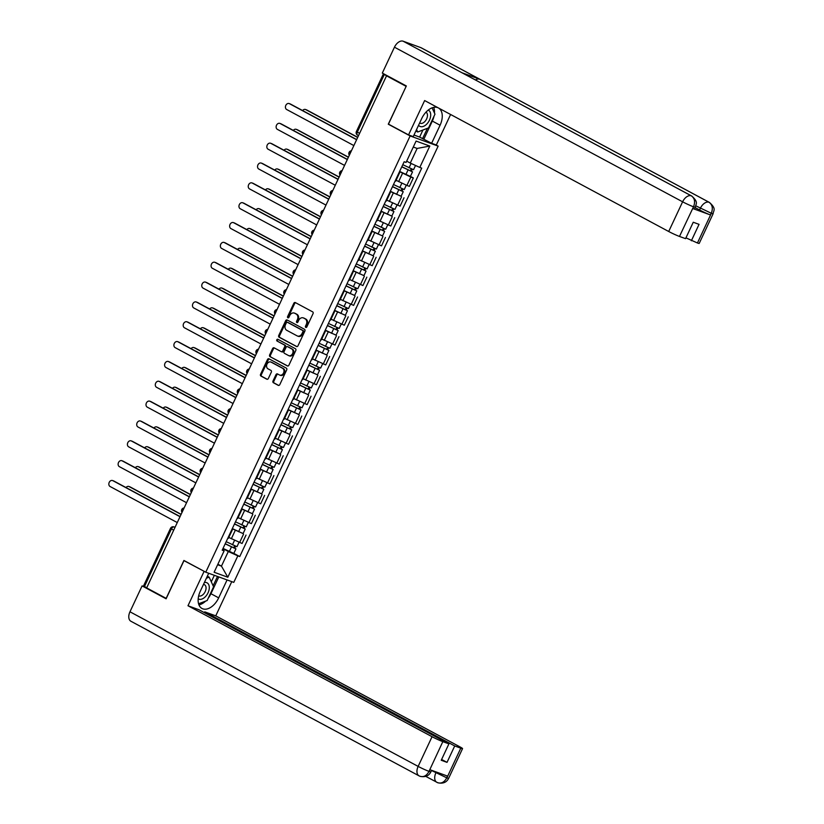 <?xml version="1.0" encoding="UTF-8"?>
<svg xmlns="http://www.w3.org/2000/svg" width="824" height="824" viewBox="0 0 824 824"><rect width="100%" height="100%" fill="white"/><g stroke="black" fill="none" stroke-linecap="round" stroke-linejoin="round"><path stroke-width="1.24" d="M305.756 327.416A0.968 0.762 -70 0 0 306.837 326.901L313.048 313.635A1.38 1.092 -70 0 0 312.677 311.874L295.353 302.583A1.38 1.092 -70 0 0 293.808 303.314L287.597 316.581A0.968 0.762 -70 0 0 288.946 317.302L289.749 315.582A4.419 3.481 -70 0 1 294.333 313.079A4.419 3.481 -70 0 1 294.693 313.244L296.135 314.016A4.419 3.481 -70 0 1 297.351 319.661L296.547 321.381A0.968 0.762 -70 0 0 297.886 322.102L298.69 320.382A4.419 3.481 -70 0 1 303.284 317.879A4.419 3.481 -70 0 1 303.644 318.043L305.086 318.816A4.419 3.481 -70 0 1 306.291 324.46L305.488 326.18A0.968 0.762 -70 0 0 305.756 327.416M273.022 380.976A1.38 1.092 -70 0 0 273.403 382.738L278.255 385.344A1.38 1.092 -70 0 0 279.799 384.612L286.701 369.883A1.38 1.092 -70 0 0 286.33 368.122L269.005 358.821A1.38 1.092 -70 0 0 267.46 359.563L260.559 374.292A1.38 1.092 -70 0 0 260.94 376.053L266.811 379.205A1.38 1.092 -70 0 0 268.356 378.474L271.312 372.17A1.38 1.092 -70 0 0 270.931 370.398L268.016 368.843A3.698 2.905 -70 0 1 266.924 364.311A3.698 2.905 -70 0 1 270.849 362.024A3.698 2.905 -70 0 1 271.147 362.158L282.55 368.276A3.698 2.905 -70 0 1 283.641 372.808A3.698 2.905 -70 0 1 279.727 375.095A3.698 2.905 -70 0 1 279.418 374.961L277.523 373.942A1.38 1.092 -70 0 0 275.978 374.673L273.022 380.976L273.836 381.275A1.38 1.092 -70 0 0 274.217 383.036L278.708 385.447M406.16 86.345L388.279 124.208L410.136 135.929L205.773 572.196L183.917 560.464L166.16 598.368L146.662 587.903L386.528 75.839L387.342 76.138L384.303 74.5L357.317 132.118A2.812 1.73 118.2 0 0 357.616 135.198A2.812 1.73 118.2 0 0 357.76 135.26L357.616 135.198A2.812 2.812 0 0 1 356.401 131.521L359.594 133.344M406.036 86.304L386.528 75.839M296.444 346.523A1.38 1.092 -70 0 0 297.989 345.792L304.89 331.052A1.38 1.092 -70 0 0 304.519 329.291L287.195 320A1.38 1.092 -70 0 0 285.65 320.732L278.749 335.461A1.38 1.092 -70 0 0 279.13 337.232L296.681 346.605M295.795 350.468L288.894 365.197A1.38 1.092 -70 0 1 287.349 365.928L270.035 356.637A1.38 1.092 -70 0 1 269.654 354.876L272.61 348.573A1.38 1.092 -70 0 1 274.155 347.841L281.18 351.611A1.38 1.092 -70 0 0 282.725 350.88L284.682 346.688A1.38 1.092 -70 0 0 284.311 344.926L276.998 341.002A0.968 0.762 -70 0 1 277.812 339.261L295.425 348.707A1.38 1.092 -70 0 1 295.795 350.468M435.515 144.705L438.141 146.116L233.779 582.372L205.773 572.196M146.713 587.79L143.52 585.967L170.506 528.349L171.423 528.957L144.437 586.564M384.406 74.201L383.387 73.903L384.303 74.5M399.177 172.391L399.609 172.793L399.022 172.721M396.097 180.291L406.891 185.431L410.826 177.036L399.527 171.629M410.826 177.036L413.318 177.943L410.414 176.388M395.087 181.115L395.674 181.187L399.609 172.793M406.891 185.431L409.384 186.337L413.318 177.943M389.876 192.229L390.308 192.631L389.721 192.558M401.123 196.225L390.236 191.467M385.787 200.953L386.384 201.025L390.308 192.631M386.806 200.129L400.083 206.175L404.017 197.781M380.585 212.067L381.018 212.479L380.431 212.407M391.833 216.073L380.946 211.305M376.496 220.801L377.083 220.873L381.018 212.479M377.505 219.967L390.792 226.023L394.727 217.629M371.294 231.915L371.727 232.317L371.13 232.244M382.532 235.911L371.645 231.153M367.205 240.639L367.792 240.711L371.727 232.317M368.215 239.815L381.502 245.861L385.426 237.467M361.993 251.753L362.426 252.154L361.839 252.082M373.241 255.749L362.354 250.99M357.904 260.477L358.492 260.549L362.426 252.154M358.914 259.653L372.201 265.699L376.135 257.304M352.703 271.59L353.136 272.002L352.548 271.93M363.94 275.597L353.053 270.839M348.614 280.325L349.201 280.397L353.136 272.002M349.623 279.491L362.91 285.547L366.845 277.152M343.412 291.438L343.835 291.84L343.248 291.768M354.65 295.435L343.762 290.676M339.323 300.163L339.91 300.235L343.835 291.84M340.333 299.339L353.62 305.385L357.544 296.99M334.111 311.276L334.544 311.688L333.957 311.616M345.359 315.273L334.472 310.514M330.022 320.011L330.609 320.083L334.544 311.688M331.032 319.176L344.319 325.223L348.253 316.828M324.821 331.124L325.253 331.526L324.666 331.454M336.058 335.121L325.171 330.362M320.732 339.849L321.319 339.921L325.253 331.526M321.741 339.024L335.028 345.071L338.963 336.676M315.52 350.962L315.952 351.364L315.365 351.292M326.767 354.959L315.88 350.2M311.431 359.686L312.028 359.758L315.952 351.364M312.44 358.862L325.727 364.908L329.662 356.514M306.229 370.8L306.662 371.212L306.075 371.14M317.467 374.807L306.59 370.038M302.14 379.534L302.727 379.607L306.662 371.212M303.15 378.7L316.437 384.746L320.371 376.352M296.939 390.648L297.371 391.05L296.774 390.978M308.176 394.644L297.289 389.886M292.85 399.372L293.437 399.444L297.371 391.05M293.859 398.548L307.146 404.594L311.07 396.2M287.638 410.486L288.07 410.888L287.483 410.816M298.885 414.482L287.998 409.724M283.549 419.21L284.136 419.282L288.07 410.888M284.558 418.386L297.845 424.432L301.78 416.038M278.347 430.324L278.78 430.736L278.193 430.664M289.584 434.33L278.697 429.572M274.258 439.058L274.845 439.13L278.78 430.736M275.267 438.224L288.554 444.28L292.489 435.886M269.057 450.172L269.479 450.574L268.892 450.501M280.294 454.168L269.407 449.41M264.968 458.896L265.555 458.968L269.479 450.574M265.977 458.072L279.264 464.118L283.188 455.724M259.756 470.01L260.188 470.422L259.601 470.349M271.003 474.006L260.116 469.247M255.667 478.744L256.254 478.816L260.188 470.422M256.676 477.91L269.963 483.956L273.898 475.561M250.465 489.847L250.898 490.259L250.311 490.187M261.702 493.854L250.815 489.096M246.376 498.582L246.963 498.654L250.898 490.259M247.385 497.758L260.672 503.804L264.607 495.409M241.164 509.696L241.597 510.097L241.01 510.025M252.412 513.692L241.525 508.933M237.075 518.42L237.673 518.492L241.597 510.097M238.085 517.596L251.372 523.642L255.306 515.247M231.874 529.533L232.306 529.945L231.719 529.873M243.111 533.53L232.234 528.771M227.785 538.268L228.372 538.34L232.306 529.945M228.794 537.433L242.081 543.48L246.016 535.085M406.685 161.143L410.27 163.07L417.129 148.444L413.288 147.043M217.629 564.739L221.46 566.129L228.32 551.503L237.837 555.86L227.826 577.233L214.116 572.247L224.118 550.875L222.202 550.185L404.162 161.741L406.077 162.441L416.089 141.069L429.809 146.054L419.797 167.427L410.27 163.07M237.837 555.86L239.753 556.561L421.713 168.127L419.797 167.427M410.136 135.929L438.141 146.116M388.279 124.208L389.319 124.579M217.876 564.203L221.46 566.129L227.826 577.233M222.604 549.32L224.118 550.875M228.32 551.503L222.933 548.619M233.82 553.378L239.753 556.561M429.809 146.054L417.129 148.444M306.301 327.437A0.968 0.762 -70 0 1 306.312 326.479L307.115 324.759A4.419 3.481 -70 0 0 305.9 319.115L305.086 318.816M303.284 317.879L304.097 318.177A4.419 3.481 -70 0 1 304.458 318.342L305.9 319.115M294.333 313.079L295.157 313.377A4.419 3.481 -70 0 1 295.517 313.542L296.959 314.315A4.419 3.481 -70 0 1 298.164 319.959L297.361 321.679A0.968 0.762 -70 0 0 297.351 322.637M295.723 302.779A1.38 1.092 -70 0 0 294.621 303.613L288.41 316.88A0.968 0.762 -70 0 0 288.41 317.837M287.566 320.196A1.38 1.092 -70 0 0 286.464 321.03L279.563 335.759A1.38 1.092 -70 0 0 279.944 337.521L296.897 346.616M302.902 331.701A0.968 0.762 -70 0 0 302.635 330.465L287.442 322.318A0.968 0.762 -70 0 0 286.35 322.823L285.506 324.635A4.419 3.481 -70 0 0 286.711 330.28L297.103 335.862A4.419 3.481 -70 0 0 297.464 336.017A4.419 3.481 -70 0 0 302.058 333.514L302.902 331.701L303.716 332A0.968 0.762 -70 0 0 303.459 330.764L302.635 330.465M288.091 322.555A0.968 0.762 -70 0 1 288.256 322.606L303.459 330.764M297.917 336.151A4.419 3.481 -70 0 0 298.278 336.316A4.419 3.481 -70 0 0 302.872 333.813L302.058 333.514M303.716 332L302.872 333.813M287.803 366.031L270.035 356.637M274.516 348.037A1.38 1.092 -70 0 0 273.424 348.871L270.468 355.175A1.38 1.092 -70 0 0 270.849 356.936M281.406 351.693L281.993 351.899A1.38 1.092 -70 0 0 283.538 351.168L285.506 346.986A1.38 1.092 -70 0 0 285.125 345.225L276.998 341.002M278.244 339.488A0.968 0.762 -70 0 0 277.812 341.301M288.472 355.515A3.698 2.905 -70 0 0 288.771 355.649A3.698 2.905 -70 0 0 292.695 353.362A3.698 2.905 -70 0 0 291.593 348.84L287.576 346.688A1.38 1.092 -70 0 0 286.031 347.419L284.074 351.601A1.38 1.092 -70 0 0 284.455 353.362L288.472 355.515M289.286 355.813A3.698 2.905 -70 0 0 289.584 355.947A3.698 2.905 -70 0 0 293.509 353.661A3.698 2.905 -70 0 0 292.417 349.139L291.593 348.84M288.163 346.894A1.38 1.092 -70 0 1 288.4 346.976L292.417 349.139M277.884 374.137A1.38 1.092 -70 0 0 276.792 374.961L273.836 381.275M280.242 375.25A3.698 2.905 -70 0 0 280.541 375.384A3.698 2.905 -70 0 0 284.465 373.107A3.698 2.905 -70 0 0 283.363 368.575L282.55 368.276M271.343 362.23A3.698 2.905 -70 0 1 271.663 362.323A3.698 2.905 -70 0 1 271.961 362.457L283.363 368.575M269.376 359.017A1.38 1.092 -70 0 0 268.284 359.851L261.383 374.59A1.38 1.092 -70 0 0 261.754 376.352L267.264 379.308M401.824 166.716L412.536 171.866L410.393 176.439L399.63 171.423M401.772 166.85L412.536 171.866M411.197 168.858L410.249 170.898M357.668 137.453L305.756 109.613A3.234 2.544 -70 0 0 305.498 109.489A3.234 2.544 -70 0 0 302.604 110.56M402.781 164.687L413.545 169.703L415.533 165.47M306.281 109.798A3.234 2.544 110 0 1 306.559 109.88A3.234 2.544 110 0 1 306.816 109.994L357.729 137.309M412.237 169.301L411.392 171.114M289.945 103.865A3.234 2.544 110 0 1 290.223 103.937A3.234 2.544 110 0 1 290.491 104.061L356.668 139.565M356.607 139.72L289.43 103.67A3.234 2.544 -70 0 0 289.162 103.556A3.234 2.544 -70 0 0 285.732 105.554A3.234 2.544 -70 0 0 286.69 109.52L353.867 145.57M392.533 186.564L403.245 191.704L401.092 196.287L390.329 191.271M392.471 186.688L403.245 191.704M401.906 188.706L400.958 190.735M348.367 157.302L296.465 129.45A3.234 2.544 -70 0 0 296.197 129.327A3.234 2.544 -70 0 0 293.313 130.398M393.491 184.525L404.254 189.541L406.284 185.204M296.98 129.636A3.234 2.544 110 0 1 297.258 129.718A3.234 2.544 110 0 1 297.526 129.832L348.439 157.147M402.946 189.139L402.091 190.952M383.242 206.402L393.944 211.541L391.802 216.125L381.038 211.109M383.181 206.525L393.944 211.541M392.615 208.544L391.658 210.573M339.076 177.139L287.164 149.288A3.234 2.544 -70 0 0 286.906 149.175A3.234 2.544 -70 0 0 284.012 150.246M384.19 204.362L394.964 209.389L396.993 205.042M287.689 149.484A3.234 2.544 110 0 1 287.967 149.556A3.234 2.544 110 0 1 288.235 149.68L339.138 176.995M393.645 208.987L392.801 210.8M434.021 116.215A15.841 9.713 118.2 0 1 432.332 121.066L440.078 125.227A15.841 9.713 118.2 0 0 438.584 108.047M438.172 107.82A15.841 9.713 118.2 0 0 421.713 118.543L413.246 136.609L408.549 134.899L424.638 100.559L668.707 231.503L682.612 201.808L394.449 47.195L382.315 73.079L406.335 85.964L388.464 124.125L408.549 134.899M440.078 125.227L431.622 143.283L436.318 144.993L450.604 114.495M413.988 135.033L419.632 137.083L431.622 143.283M697.444 242.977L711.359 213.272A8.446 0.587 -154.9 0 0 713.131 213.704L699.216 243.399A8.446 0.587 -154.9 0 1 697.444 242.977L685.939 237.848M394.449 47.195A8.662 5.305 -61.8 0 1 403.132 41.2L461.945 72.749A8.662 5.305 -61.8 0 1 462.326 72.934L691.686 195.988A8.662 5.305 -61.8 0 0 691.295 195.813C694.642 198.162 695.404 201.756 693.602 206.597L679.481 236.447A8.446 0.587 -154.9 0 1 668.707 231.503M475.448 79.969A8.662 5.305 -61.8 0 1 479.661 79.197L420.848 47.638L403.132 41.2M420.848 47.638A8.662 5.305 -61.8 0 1 421.28 47.833L709.443 202.447A8.662 5.305 -61.8 0 0 709.021 202.251C712.358 204.62 713.141 208.215 711.37 213.045L710.35 214.92A8.446 0.587 -154.9 0 1 699.566 209.976L695.188 207.627M699.566 209.976L700.369 208.266A8.662 5.305 -61.8 0 1 709.021 202.251L479.661 79.197L461.945 72.749L691.295 195.813A8.662 5.305 -61.8 0 0 682.612 201.808A8.446 0.587 25.1 0 0 693.396 206.742M691.367 240.763L699.051 224.355L693.252 222.243L685.568 238.651L679.481 236.447M692.799 208.534L693.602 206.814L695.363 207.246L694.56 208.966A8.446 0.587 -154.9 0 1 692.799 208.534L710.35 214.92M434.485 113.084A15.841 9.713 118.2 0 0 433.702 107.367M432.332 121.066L423.876 139.132M422.568 138.659L427.409 128.328M419.632 137.083L422.939 130.017M695.878 205.856L711.153 213.2M208.709 573.257L200.314 591.189A15.841 9.713 118.2 0 0 202.004 608.483A15.841 9.713 118.2 0 0 218.679 597.864L227.074 579.931M419.498 776.054C423.299 777.516 426.441 776.023 428.913 771.573L430.89 771.841C428.913 775.868 425.359 777.382 420.25 776.383L419.498 776.054A8.662 5.305 -61.8 0 1 419.066 775.858L130.892 621.245A8.662 5.305 -61.8 0 1 129.965 611.789L142.088 585.905L166.108 598.791L183.979 560.639L204.877 571.712M204.074 571.413L187.985 605.753L198.965 609.75L448.915 743.856L442.828 741.641L428.923 771.552M204.393 612.654L204.764 611.861L215.754 615.847L459.813 746.791A8.446 0.587 25.1 0 1 462.563 748.594A8.446 0.587 25.1 0 1 460.791 748.171L454.714 745.957L204.764 611.861M231.771 581.641L215.754 615.847M183.979 560.639L184.782 560.928M187.985 605.753L432.054 736.707A8.446 0.587 25.1 0 0 442.828 741.641M142.088 585.905L145.549 587.162M448.915 743.856L441.231 760.264L447.02 762.365L454.714 745.957M431.519 770.512L446.68 777.794L447.483 776.074L429.922 769.698L429.119 771.419M447.02 762.365L441.602 759.46M198.945 604.898A15.841 9.713 118.2 0 0 205.66 601.098M208.245 598.193A15.841 9.713 118.2 0 0 210.934 593.713L218.679 597.864M218.803 576.924L210.934 593.713M213.117 585.792L217.495 576.45M211.294 581.816L214.353 575.306M446.68 777.794L446.68 778.011C444.167 782.47 441.015 783.964 437.214 782.491L437.904 782.8C443.054 783.871 446.639 782.367 448.647 778.299A8.446 0.587 -154.9 0 1 446.886 777.866L460.791 748.171M418.582 125.238A9.157 5.614 118.2 0 0 420.261 126.525A9.157 5.614 118.2 0 0 429.356 120.366A9.157 5.614 118.2 0 0 428.233 110.086M419.653 122.93A6.262 3.842 118.2 0 0 420.013 123.157A6.262 3.842 118.2 0 0 420.322 123.291A6.262 3.842 118.2 0 0 426.461 119.253A6.262 3.842 118.2 0 0 425.998 112.146M432.085 107.831L434.979 114.165L428.552 127.895L417.696 131.995L416.563 129.523M415.873 131.006L417.696 131.995M198.182 598.832A9.157 5.614 118.2 0 0 198.862 599.161A9.157 5.614 118.2 0 0 208.039 592.827A9.157 5.614 118.2 0 0 206.608 582.63A9.157 5.614 118.2 0 0 204.383 582.496M198.677 595.824A6.262 3.842 118.2 0 0 198.924 595.937A6.262 3.842 118.2 0 0 205.083 591.838A6.262 3.842 118.2 0 0 204.537 584.752A6.262 3.842 118.2 0 0 204.218 584.618A6.262 3.842 118.2 0 0 203.456 584.463M206.391 578.211L209.162 577.161L213.581 586.801L207.154 600.531L198.563 603.776M207.339 576.182L209.162 577.161M280.654 123.703A3.234 2.544 110 0 1 280.933 123.785A3.234 2.544 110 0 1 281.19 123.899L347.378 159.413M347.306 159.557L280.129 123.518A3.234 2.544 -70 0 0 279.872 123.394A3.234 2.544 -70 0 0 276.431 125.403A3.234 2.544 -70 0 0 277.389 129.368L344.566 165.408M271.353 143.541A3.234 2.544 110 0 1 271.632 143.623A3.234 2.544 110 0 1 271.899 143.737L338.087 179.251M338.015 179.395L270.839 143.355A3.234 2.544 -70 0 0 270.571 143.242A3.234 2.544 -70 0 0 267.141 145.24A3.234 2.544 -70 0 0 268.099 149.206L335.275 185.245M373.942 226.25L384.654 231.389L382.511 235.963L371.737 230.947M373.89 226.373L384.654 231.389M383.315 228.382L382.367 230.421M329.775 196.977L277.873 169.136A3.234 2.544 -70 0 0 277.606 169.013A3.234 2.544 -70 0 0 274.722 170.084M374.899 224.21L385.663 229.227L387.702 224.88M278.388 169.322A3.234 2.544 110 0 1 278.667 169.404A3.234 2.544 110 0 1 278.934 169.517L329.847 196.833M384.355 228.825L383.51 230.638M364.651 246.088L375.353 251.227L373.21 255.811L362.447 250.795M364.589 246.211L375.353 251.227M374.024 248.23L373.066 250.259M320.484 216.825L268.583 188.974A3.234 2.544 -70 0 0 268.315 188.861A3.234 2.544 -70 0 0 265.421 189.922M365.609 244.048L376.372 249.064L378.401 244.728M269.098 189.16A3.234 2.544 110 0 1 269.376 189.242A3.234 2.544 110 0 1 269.644 189.365L320.557 216.681M375.054 248.663L374.209 250.475M355.36 265.925L366.062 271.075L363.92 275.649L353.156 270.632M355.298 266.049L366.062 271.075M364.733 268.068L363.775 270.107M311.194 236.663L259.282 208.812A3.234 2.544 -70 0 0 259.024 208.699A3.234 2.544 -70 0 0 256.13 209.77M356.308 263.896L367.071 268.912L369.111 264.566M259.807 209.008A3.234 2.544 110 0 1 260.085 209.08A3.234 2.544 110 0 1 260.343 209.203L311.256 236.519M365.763 268.511L364.919 270.323M262.063 163.389A3.234 2.544 110 0 1 262.341 163.461A3.234 2.544 110 0 1 262.609 163.585L328.786 199.089M328.724 199.243L261.548 163.193A3.234 2.544 -70 0 0 261.28 163.08A3.234 2.544 -70 0 0 257.85 165.078A3.234 2.544 -70 0 0 258.808 169.044L325.985 205.094M252.772 183.227A3.234 2.544 110 0 1 253.05 183.309A3.234 2.544 110 0 1 253.308 183.422L319.496 218.937M319.424 219.081L252.247 183.041A3.234 2.544 -70 0 0 251.99 182.918A3.234 2.544 -70 0 0 248.549 184.926A3.234 2.544 -70 0 0 249.507 188.892L316.684 224.931M243.471 203.065A3.234 2.544 110 0 1 243.75 203.147A3.234 2.544 110 0 1 244.017 203.27L310.205 238.775M310.133 238.919L242.956 202.879A3.234 2.544 -70 0 0 242.689 202.766A3.234 2.544 -70 0 0 239.259 204.764A3.234 2.544 -70 0 0 240.217 208.73L307.393 244.769M346.059 285.774L356.771 290.913L354.619 295.497L343.855 290.47M346.008 285.897L356.771 290.913M355.432 287.916L354.485 289.945M301.893 256.511L249.991 228.66A3.234 2.544 -70 0 0 249.724 228.536A3.234 2.544 -70 0 0 246.84 229.608M347.017 283.734L357.781 288.75L359.81 284.414M250.506 228.845A3.234 2.544 110 0 1 250.784 228.928A3.234 2.544 110 0 1 251.052 229.041L301.965 256.357M356.473 288.349L355.618 290.161M234.181 222.913A3.234 2.544 110 0 1 234.459 222.985A3.234 2.544 110 0 1 234.727 223.108L300.904 258.612M300.842 258.767L233.666 222.717A3.234 2.544 -70 0 0 233.398 222.604A3.234 2.544 -70 0 0 229.958 224.602A3.234 2.544 -70 0 0 230.916 228.578L298.092 264.617M336.769 305.611L347.471 310.751L345.328 315.334L334.565 310.318M336.707 305.735L347.471 310.751M346.142 307.754L345.184 309.783M292.602 276.349L240.701 248.498A3.234 2.544 -70 0 0 240.433 248.385A3.234 2.544 -70 0 0 237.539 249.445M337.716 303.572L348.49 308.588L350.519 304.252M241.216 248.683A3.234 2.544 110 0 1 241.494 248.766A3.234 2.544 110 0 1 241.762 248.889L292.674 276.205M347.172 308.197L346.327 309.999M224.89 242.75A3.234 2.544 110 0 1 225.168 242.833A3.234 2.544 110 0 1 225.426 242.946L291.614 278.461M291.542 278.605L224.365 242.565A3.234 2.544 -70 0 0 224.107 242.441A3.234 2.544 -70 0 0 220.667 244.45A3.234 2.544 -70 0 0 221.625 248.415L288.802 284.455M327.468 325.449L338.18 330.599L336.038 335.172L325.274 330.156M327.416 325.583L338.18 330.599M336.841 327.591L335.893 329.631M283.302 296.187L231.4 268.346A3.234 2.544 -70 0 0 231.142 268.222A3.234 2.544 -70 0 0 228.248 269.293M328.426 323.42L339.189 328.436L341.229 324.089M231.925 268.531A3.234 2.544 110 0 1 232.203 268.614A3.234 2.544 110 0 1 232.461 268.727L283.374 296.043M337.881 328.034L337.037 329.847M215.589 262.599A3.234 2.544 110 0 1 215.867 262.671A3.234 2.544 110 0 1 216.135 262.794L282.313 298.298M282.251 298.442L215.074 262.403A3.234 2.544 -70 0 0 214.807 262.29A3.234 2.544 -70 0 0 211.377 264.288A3.234 2.544 -70 0 0 212.335 268.253L279.511 304.303M318.177 345.297L328.889 350.437L326.737 355.02L315.973 349.994M318.116 345.421L328.889 350.437M327.55 347.44L326.603 349.469M274.011 316.035L222.109 288.184A3.234 2.544 -70 0 0 221.841 288.06A3.234 2.544 -70 0 0 218.957 289.131M319.135 343.258L329.899 348.274L331.928 343.938M222.624 288.369A3.234 2.544 110 0 1 222.902 288.452A3.234 2.544 110 0 1 223.17 288.565L274.083 315.88M328.591 347.872L327.736 349.685M206.299 282.436A3.234 2.544 110 0 1 206.577 282.519A3.234 2.544 110 0 1 206.834 282.632L273.022 318.146M272.95 318.291L205.773 282.251A3.234 2.544 -70 0 0 205.516 282.127A3.234 2.544 -70 0 0 202.076 284.126A3.234 2.544 -70 0 0 203.034 288.101L270.21 324.141M308.887 365.135L319.588 370.275L317.446 374.858L306.683 369.842M308.825 365.259L319.588 370.275M318.26 367.277L317.302 369.307M264.72 335.873L212.808 308.022A3.234 2.544 -70 0 0 212.551 307.908A3.234 2.544 -70 0 0 209.657 308.969M309.834 363.096L320.608 368.122L322.637 363.775M213.334 308.217A3.234 2.544 110 0 1 213.612 308.289A3.234 2.544 110 0 1 213.869 308.413L264.782 335.728M319.29 367.72L318.445 369.533M299.586 384.973L310.298 390.123L308.155 394.696L297.382 389.68M299.534 385.107L310.298 390.123M308.959 387.115L308.011 389.155M255.419 355.711L203.518 327.87A3.234 2.544 -70 0 0 203.25 327.746A3.234 2.544 -70 0 0 200.366 328.817M300.544 382.944L311.307 387.96L313.347 383.613M204.033 328.055A3.234 2.544 110 0 1 204.311 328.137A3.234 2.544 110 0 1 204.579 328.251L255.492 355.566M309.999 387.558L309.144 389.371M290.295 404.821L300.997 409.961L298.854 414.544L288.091 409.528M290.233 404.945L300.997 409.961M299.668 406.963L298.71 408.992M246.129 375.559L194.227 347.707A3.234 2.544 -70 0 0 193.959 347.594A3.234 2.544 -70 0 0 191.065 348.655M291.253 402.781L302.017 407.798L304.046 403.461M194.742 347.893A3.234 2.544 110 0 1 195.02 347.975A3.234 2.544 110 0 1 195.288 348.089L246.201 375.404M300.698 407.396L299.854 409.209M281.005 424.659L291.706 429.809L289.564 434.382L278.8 429.366M280.943 424.782L291.706 429.809M290.378 426.801L289.42 428.841M236.838 395.396L184.926 367.545A3.234 2.544 -70 0 0 184.669 367.432A3.234 2.544 -70 0 0 181.774 368.503M281.952 422.619L292.716 427.646L294.755 423.299M185.452 367.741A3.234 2.544 110 0 1 185.73 367.813A3.234 2.544 110 0 1 185.987 367.937L236.9 395.252M291.408 427.244L290.563 429.057M271.704 444.507L282.416 449.647L280.263 454.22L269.5 449.204M271.652 444.63L282.416 449.647M281.077 446.639L280.129 448.678M227.537 415.234L175.636 387.393A3.234 2.544 -70 0 0 175.368 387.27A3.234 2.544 -70 0 0 172.484 388.341M272.662 442.467L283.425 447.483L285.454 443.147M176.151 387.579A3.234 2.544 110 0 1 176.429 387.661A3.234 2.544 110 0 1 176.697 387.774L227.609 415.09M282.117 447.082L281.262 448.895M262.413 464.345L273.115 469.484L270.972 474.068L260.209 469.052M262.351 464.468L273.115 469.484M271.786 466.487L270.828 468.516M218.247 435.082L166.345 407.231A3.234 2.544 -70 0 0 166.077 407.118A3.234 2.544 -70 0 0 163.183 408.179M263.361 462.305L274.135 467.321L276.164 462.985M166.86 407.417A3.234 2.544 110 0 1 167.138 407.499A3.234 2.544 110 0 1 167.406 407.623L218.319 434.938M272.816 466.93L271.971 468.732M196.998 302.274A3.234 2.544 110 0 1 197.276 302.357A3.234 2.544 110 0 1 197.544 302.47L263.732 337.984M263.659 338.128L196.483 302.089A3.234 2.544 -70 0 0 196.215 301.965A3.234 2.544 -70 0 0 192.785 303.974A3.234 2.544 -70 0 0 193.743 307.939L260.92 343.979M187.707 322.122A3.234 2.544 110 0 1 187.985 322.194A3.234 2.544 110 0 1 188.253 322.318L254.431 357.822M254.369 357.977L187.192 321.927A3.234 2.544 -70 0 0 186.924 321.813A3.234 2.544 -70 0 0 183.495 323.811A3.234 2.544 -70 0 0 184.452 327.777L251.629 363.827M178.417 341.96A3.234 2.544 110 0 1 178.695 342.042A3.234 2.544 110 0 1 178.952 342.156L245.14 377.67M245.068 377.814L177.891 341.775A3.234 2.544 -70 0 0 177.634 341.651A3.234 2.544 -70 0 0 174.194 343.659A3.234 2.544 -70 0 0 175.152 347.625L242.328 383.665M169.116 361.798A3.234 2.544 110 0 1 169.394 361.88A3.234 2.544 110 0 1 169.662 362.004L235.849 397.508M235.777 397.652L168.601 361.612A3.234 2.544 -70 0 0 168.333 361.499A3.234 2.544 -70 0 0 164.903 363.497A3.234 2.544 -70 0 0 165.861 367.463L233.037 403.502M159.825 381.646A3.234 2.544 110 0 1 160.103 381.718A3.234 2.544 110 0 1 160.371 381.842L226.548 417.346M226.487 417.5L159.3 381.45A3.234 2.544 -70 0 0 159.042 381.337A3.234 2.544 -70 0 0 155.602 383.335A3.234 2.544 -70 0 0 156.56 387.301L223.737 423.351M150.535 401.484A3.234 2.544 110 0 1 150.813 401.566A3.234 2.544 110 0 1 151.07 401.679L217.258 437.194M217.186 437.338L150.009 401.298A3.234 2.544 -70 0 0 149.741 401.175A3.234 2.544 -70 0 0 146.312 403.183A3.234 2.544 -70 0 0 147.269 407.149L214.446 443.188M253.112 484.182L263.824 489.332L261.682 493.906L250.918 488.889M253.061 484.316L263.824 489.332M262.485 486.325L261.538 488.364M208.946 454.92L157.044 427.069A3.234 2.544 -70 0 0 156.787 426.956A3.234 2.544 -70 0 0 153.892 428.027M254.07 482.153L264.834 487.169L266.873 482.823M157.569 427.265A3.234 2.544 110 0 1 157.847 427.337A3.234 2.544 110 0 1 158.105 427.46L209.018 454.776M263.526 486.768L262.681 488.581M141.234 421.332A3.234 2.544 110 0 1 141.512 421.404A3.234 2.544 110 0 1 141.78 421.528L207.957 457.032M207.895 457.176L140.719 421.136A3.234 2.544 -70 0 0 140.451 421.023A3.234 2.544 -70 0 0 137.021 423.021A3.234 2.544 -70 0 0 137.979 426.987L205.155 463.026M243.822 504.031L254.534 509.17L252.381 513.754L241.617 508.727M243.76 504.154L254.534 509.17M253.195 506.173L252.247 508.202M199.655 474.768L147.754 446.917A3.234 2.544 -70 0 0 147.486 446.793A3.234 2.544 -70 0 0 144.602 447.865M244.78 501.991L255.543 507.007L257.572 502.671M148.268 447.102A3.234 2.544 110 0 1 148.547 447.185A3.234 2.544 110 0 1 148.814 447.298L199.727 474.614M254.235 506.606L253.38 508.418M131.943 441.17A3.234 2.544 110 0 1 132.221 441.252A3.234 2.544 110 0 1 132.479 441.365L198.666 476.88M198.594 477.024L131.418 440.984A3.234 2.544 -70 0 0 131.16 440.861A3.234 2.544 -70 0 0 127.72 442.859A3.234 2.544 -70 0 0 128.678 446.835L195.855 482.874M234.531 523.868L245.233 529.008L243.09 533.591L232.327 528.575M234.469 523.992L245.233 529.008M243.904 526.011L242.946 528.04M190.365 494.606L138.453 466.755A3.234 2.544 -70 0 0 138.195 466.642A3.234 2.544 -70 0 0 135.301 467.702M235.479 521.829L246.242 526.845L248.282 522.509M138.978 466.951A3.234 2.544 110 0 1 139.256 467.023A3.234 2.544 110 0 1 139.513 467.146L190.426 494.462M244.934 526.454L244.089 528.256M122.642 461.007A3.234 2.544 110 0 1 122.92 461.09A3.234 2.544 110 0 1 123.188 461.203L189.376 496.718M189.304 496.862L122.127 460.822A3.234 2.544 -70 0 0 121.859 460.698A3.234 2.544 -70 0 0 118.429 462.707A3.234 2.544 -70 0 0 119.387 466.672L186.564 502.712M225.23 543.706L235.942 548.856L233.8 553.429L223.026 548.413M225.179 543.84L235.942 548.856M234.603 545.849L233.655 547.888M181.064 514.444L129.162 486.603A3.234 2.544 -70 0 0 128.894 486.479A3.234 2.544 -70 0 0 126.01 487.551M226.188 541.677L236.952 546.693L238.991 542.346M129.677 486.788A3.234 2.544 110 0 1 129.955 486.871A3.234 2.544 110 0 1 130.223 486.984L181.136 514.3M235.643 546.291L234.788 548.104M113.352 480.856A3.234 2.544 110 0 1 113.63 480.928A3.234 2.544 110 0 1 113.897 481.051L180.075 516.555M180.013 516.71L112.837 480.66A3.234 2.544 -70 0 0 112.569 480.547A3.234 2.544 -70 0 0 109.139 482.545A3.234 2.544 -70 0 0 110.097 486.51L177.273 522.56M175.048 527.288L174.255 527A2.812 1.73 118.2 0 0 171.423 528.957L173.699 530.172M174.997 527.401L174.255 527A2.812 2.215 110 0 0 174.018 526.897A2.812 2.812 0 0 0 170.506 528.349M248.889 522.735L252.814 514.341M258.18 502.898L262.114 494.503M267.47 483.049L271.405 474.655M276.771 463.212L280.706 454.817M286.062 443.374L289.997 434.979M295.363 423.526L299.287 415.131M304.653 403.688L308.588 395.293M313.944 383.85L317.879 375.456M323.245 364.002L327.169 355.608M332.536 344.164L336.47 335.77M341.826 324.316L345.761 315.922M351.127 304.478L355.062 296.084M360.418 284.641L364.352 276.246M369.719 264.792L373.643 256.398M379.009 244.955L382.944 236.56M388.3 225.117L392.234 216.722M397.601 205.269L401.525 196.874M239.588 542.583L243.523 534.189M231.328 538.793L235.262 530.399M240.618 518.955L244.553 510.561M249.919 499.107L253.844 490.713M259.21 479.269L263.144 470.875M268.5 459.432L272.435 451.037M277.801 439.583L281.736 431.189M287.092 419.746L291.026 411.351M296.393 399.908L300.317 391.513M305.683 380.06L309.618 371.665M314.974 360.222L318.909 351.827M324.275 340.374L328.199 331.979M333.566 320.536L337.5 312.142M342.856 300.698L346.791 292.304M352.157 280.85L356.092 272.456M361.448 261.012L365.382 252.618M370.748 241.175L374.673 232.78M380.039 221.326L383.974 212.932M389.33 201.489L393.264 193.094M398.631 181.641L402.555 173.246M351.045 151.585A2.812 1.73 118.2 0 0 349.592 154.685M341.744 171.433A2.812 1.73 118.2 0 0 340.302 174.523M332.453 191.271A2.812 1.73 118.2 0 0 331.001 194.361M323.163 211.109A2.812 1.73 118.2 0 0 321.71 214.209M313.862 230.957A2.812 1.73 118.2 0 0 312.42 234.047M304.571 250.795A2.812 1.73 118.2 0 0 303.119 253.885M295.28 270.643A2.812 1.73 118.2 0 0 293.828 273.733M285.979 290.481A2.812 1.73 118.2 0 0 284.527 293.571M276.689 310.318A2.812 1.73 118.2 0 0 275.237 313.419M267.388 330.167A2.812 1.73 118.2 0 0 265.946 333.257M258.097 350.004A2.812 1.73 118.2 0 0 256.645 353.094M248.807 369.842A2.812 1.73 118.2 0 0 247.355 372.942M239.506 389.69A2.812 1.73 118.2 0 0 238.064 392.78M230.215 409.528A2.812 1.73 118.2 0 0 228.763 412.618M220.925 429.376A2.812 1.73 118.2 0 0 219.472 432.466M211.624 449.214A2.812 1.73 118.2 0 0 210.172 452.304M202.333 469.052A2.812 1.73 118.2 0 0 200.881 472.152M193.032 488.9A2.812 1.73 118.2 0 0 191.59 491.99M183.742 508.738A2.812 1.73 118.2 0 0 182.289 511.828M307.115 324.759L306.291 324.46M304.458 318.342L303.644 318.043M297.361 321.679L296.547 321.381M298.164 319.959L297.351 319.661M296.959 314.315L296.135 314.016M295.517 313.542L294.693 313.244M288.41 316.88L287.597 316.581M294.621 303.613L293.808 303.314M306.312 326.479L305.488 326.18M279.944 337.521L279.13 337.232M279.563 335.759L278.749 335.461M286.464 321.03L285.65 320.732M288.256 322.606L287.442 322.318M270.468 355.175L269.654 354.876M273.424 348.871L272.61 348.573M283.538 351.168L282.725 350.88M285.506 346.986L284.682 346.688M285.125 345.225L284.311 344.926M288.4 346.976L287.576 346.688M276.792 374.961L275.978 374.673M271.961 362.457L271.147 362.158M261.754 376.352L260.94 376.053M261.383 374.59L260.559 374.292M268.284 359.851L267.46 359.563M274.217 383.036L273.403 382.738M408.024 170.002L405.882 174.575M411.094 163.44L409.034 167.838M306.816 109.994L305.756 109.613M289.43 103.67L290.491 104.061M398.734 189.839L396.581 194.423M401.824 183.247L399.743 187.676M297.526 129.832L296.465 129.45M389.433 209.687L387.29 214.261M392.523 203.085L390.442 207.524M288.235 149.68L287.164 149.288M129.965 611.789L418.139 766.402L432.054 736.707M437.214 782.491A8.662 5.305 -61.8 0 1 436.823 782.316A8.662 5.305 -61.8 0 1 435.896 772.861L436.298 772.016M420.188 776.363L419.066 775.858A8.662 5.305 -61.8 0 1 418.139 766.402A8.446 0.587 25.1 0 0 428.923 771.336M280.129 123.518L281.19 123.899M270.839 143.355L271.899 143.737M380.142 229.525L378 234.109M383.232 222.933L381.151 227.362M278.934 169.517L277.873 169.136M370.841 249.363L368.699 253.947M373.931 242.771L371.861 247.2M269.644 189.365L268.583 188.974M361.551 269.211L359.408 273.784M364.641 262.609L362.56 267.048M260.343 209.203L259.282 208.812M261.548 163.193L262.609 163.585M252.247 183.041L253.308 183.422M242.956 202.879L244.017 203.27M352.26 289.049L350.107 293.632M355.35 282.457L353.269 286.886M251.052 229.041L249.991 228.66M233.666 222.717L234.727 223.108M342.959 308.887L340.817 313.47M346.049 302.295L343.979 306.734M241.762 248.889L240.701 248.498M224.365 242.565L225.426 242.946M333.668 328.735L331.526 333.308M336.758 322.132L334.678 326.572M232.461 268.727L231.4 268.346M215.074 262.403L216.135 262.794M324.368 348.573L322.225 353.156M327.468 341.981L325.387 346.41M223.17 288.565L222.109 288.184M205.773 282.251L206.834 282.632M315.077 368.421L312.935 372.994M318.167 361.818L316.086 366.258M213.869 308.413L212.808 308.022M305.786 388.259L303.634 392.832M308.876 381.656L306.796 386.096M204.579 328.251L203.518 327.87M296.486 408.096L294.343 412.68M299.576 401.504L297.505 405.933M195.288 348.089L194.227 347.707M287.195 427.944L285.053 432.518M290.285 421.342L288.204 425.781M185.987 367.937L184.926 367.545M277.904 447.782L275.752 452.366M280.994 441.19L278.914 445.619M176.697 387.774L175.636 387.393M268.603 467.62L266.461 472.204M271.693 461.028L269.623 465.457M167.406 407.623L166.345 407.231M196.483 302.089L197.544 302.47M187.192 321.927L188.253 322.318M177.891 341.775L178.952 342.156M168.601 361.612L169.662 362.004M159.3 381.45L160.371 381.842M150.009 401.298L151.07 401.679M259.313 487.468L257.17 492.041M262.403 480.866L260.322 485.305M158.105 427.46L157.044 427.069M140.719 421.136L141.78 421.528M250.012 507.306L247.87 511.889M253.102 500.714L251.032 505.143M148.814 447.298L147.754 446.917M131.418 440.984L132.479 441.365M240.721 527.154L238.579 531.727M243.811 520.552L241.731 524.991M139.513 467.146L138.453 466.755M122.127 460.822L123.188 461.203M231.431 546.992L229.278 551.565M234.521 540.389L232.44 544.829M130.223 486.984L129.162 486.603M112.837 480.66L113.897 481.051M351.415 150.802A2.812 2.812 0 0 0 349.325 155.252M342.114 170.64A2.812 2.812 0 0 0 340.034 175.09M332.824 190.478A2.812 2.812 0 0 0 330.743 194.938M323.533 210.326A2.812 2.812 0 0 0 321.442 214.776M314.232 230.164A2.812 2.812 0 0 0 312.152 234.613M304.942 250.002A2.812 2.812 0 0 0 302.851 254.462M295.641 269.85A2.812 2.812 0 0 0 293.56 274.299M286.35 289.688A2.812 2.812 0 0 0 284.27 294.137M277.06 309.536A2.812 2.812 0 0 0 274.969 313.985M267.759 329.373A2.812 2.812 0 0 0 265.678 333.823M258.468 349.211A2.812 2.812 0 0 0 256.388 353.661M249.178 369.059A2.812 2.812 0 0 0 247.087 373.509M239.877 388.897A2.812 2.812 0 0 0 237.796 393.347M230.586 408.735A2.812 2.812 0 0 0 228.495 413.195M221.285 428.583A2.812 2.812 0 0 0 219.205 433.033M211.995 448.421A2.812 2.812 0 0 0 209.914 452.87M202.704 468.259A2.812 2.812 0 0 0 200.613 472.719M193.403 488.107A2.812 2.812 0 0 0 191.322 492.556M184.113 507.945A2.812 2.812 0 0 0 182.032 512.394M174.018 526.897L175.059 527.278M356.401 131.521L383.387 73.903M288.173 322.575L287.36 322.277M298.278 336.316L297.464 336.017M282.107 351.951L281.293 351.663M289.584 355.947L288.771 355.649M288.287 346.925L287.463 346.636M280.541 375.384L279.727 375.095M271.663 362.323L270.849 362.024M306.559 109.88L305.498 109.489M289.162 103.556L290.223 103.937M297.258 129.718L296.197 129.327M287.967 149.556L286.906 149.175M713.131 213.704C713.285 210.542 716.88 209.069 709.443 202.447M695.363 207.246C695.528 204.074 699.123 202.611 691.686 195.988M437.843 782.779L425.812 776.404M430.89 771.841L431.611 770.306M448.647 778.299L462.563 748.594M279.872 123.394L280.933 123.785M270.571 143.242L271.632 143.623M278.667 169.404L277.606 169.013M269.376 189.242L268.315 188.861M260.085 209.08L259.024 208.699M261.28 163.08L262.341 163.461M251.99 182.918L253.05 183.309M242.689 202.766L243.75 203.147M250.784 228.928L249.724 228.536M233.398 222.604L234.459 222.985M241.494 248.766L240.433 248.385M224.107 242.441L225.168 242.833M232.203 268.614L231.142 268.222M214.807 262.29L215.867 262.671M222.902 288.452L221.841 288.06M205.516 282.127L206.577 282.519M213.612 308.289L212.551 307.908M204.311 328.137L203.25 327.746M195.02 347.975L193.959 347.594M185.73 367.813L184.669 367.432M176.429 387.661L175.368 387.27M167.138 407.499L166.077 407.118M196.215 301.965L197.276 302.357M186.924 321.813L187.985 322.194M177.634 341.651L178.695 342.042M168.333 361.499L169.394 361.88M159.042 381.337L160.103 381.718M149.741 401.175L150.813 401.566M157.847 427.337L156.787 426.956M140.451 421.023L141.512 421.404M148.547 447.185L147.486 446.793M131.16 440.861L132.221 441.252M139.256 467.023L138.195 466.642M121.859 460.698L122.92 461.09M129.955 486.871L128.894 486.479M112.569 480.547L113.63 480.928"/></g></svg>
